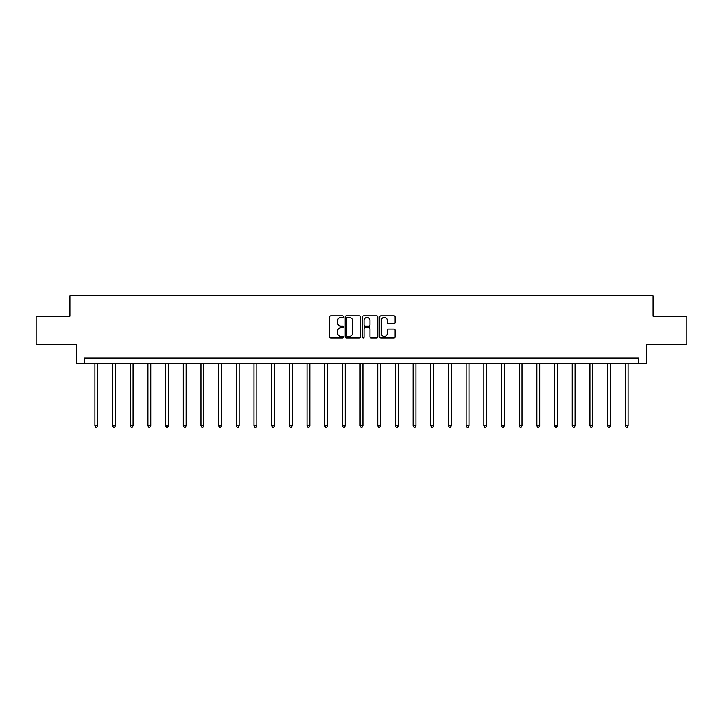 <?xml version="1.0" encoding="UTF-8"?>
<svg xmlns="http://www.w3.org/2000/svg" width="723" height="723" viewBox="0 0 723 723"><rect width="100%" height="100%" fill="white"/><g stroke="black" fill="none" stroke-linecap="round" stroke-linejoin="round"><path stroke-width="1.08" d="M343.371 316.584A0.777 0.777 0 0 0 342.594 315.797L330.773 315.797A1.112 1.112 0 0 0 329.661 316.918L329.661 336.936A1.112 1.112 0 0 0 330.773 338.048L342.594 338.048A0.777 0.777 0 0 0 343.371 337.27A0.777 0.777 0 0 0 342.594 336.493L341.057 336.493A3.561 3.561 0 0 1 337.505 332.932L337.505 331.261A3.561 3.561 0 0 1 341.057 327.7L342.594 327.7A0.777 0.777 0 0 0 343.371 326.923A0.777 0.777 0 0 0 342.594 326.145L341.057 326.145A3.561 3.561 0 0 1 337.505 322.585L337.505 320.922A3.561 3.561 0 0 1 341.057 317.361L342.594 317.361A0.777 0.777 0 0 0 343.371 316.584M394.008 323.642A1.112 1.112 0 0 0 395.12 322.53L395.12 316.918A1.112 1.112 0 0 0 394.008 315.797L380.885 315.797A1.112 1.112 0 0 0 379.774 316.918L379.774 336.936A1.112 1.112 0 0 0 380.885 338.048L394.008 338.048A1.112 1.112 0 0 0 395.12 336.936L395.12 330.149A1.112 1.112 0 0 0 394.008 329.037L388.387 329.037A1.112 1.112 0 0 0 387.275 330.149L387.275 333.52A2.973 2.973 0 0 1 384.302 336.493A2.973 2.973 0 0 1 381.328 333.52L381.328 320.334A2.973 2.973 0 0 1 384.302 317.361A2.973 2.973 0 0 1 387.275 320.334L387.275 322.53A1.112 1.112 0 0 0 388.387 323.642L394.008 323.642M638.689 363.759L646.624 363.759L646.624 344.491L686.85 344.491L686.85 316.159L653.077 316.159L653.077 295.761L69.923 295.761L69.923 316.159L36.15 316.159L36.15 344.491L76.376 344.491L76.376 363.759L638.689 363.759L638.689 358.093L84.311 358.093L84.311 363.759M360.524 316.918A1.112 1.112 0 0 0 359.412 315.797L346.29 315.797A1.112 1.112 0 0 0 345.178 316.918L345.178 336.936A1.112 1.112 0 0 0 346.29 338.048L359.412 338.048A1.112 1.112 0 0 0 360.524 336.936L360.524 316.918M363.588 315.797L376.71 315.797A1.112 1.112 0 0 1 377.822 316.918L377.822 336.936A1.112 1.112 0 0 1 376.71 338.048L371.098 338.048A1.112 1.112 0 0 1 369.977 336.936L369.977 328.82A1.112 1.112 0 0 0 368.866 327.7L365.142 327.7A1.112 1.112 0 0 0 364.031 328.82L364.031 337.27A0.777 0.777 0 0 1 363.253 338.048A0.777 0.777 0 0 1 362.476 337.27L362.476 316.918A1.112 1.112 0 0 1 363.588 315.797M347.51 317.361A0.777 0.777 0 0 0 346.733 318.138L346.733 335.716A0.777 0.777 0 0 0 347.51 336.493L349.128 336.493A3.561 3.561 0 0 0 352.688 332.932L352.688 320.922A3.561 3.561 0 0 0 349.128 317.361L347.51 317.361M369.977 320.388A2.973 2.973 0 0 0 367.004 317.415A2.973 2.973 0 0 0 364.031 320.388L364.031 325.034A1.112 1.112 0 0 0 365.142 326.145L368.866 326.145A1.112 1.112 0 0 0 369.977 325.034L369.977 320.388M94.912 363.759L94.912 425.766L97.741 425.766L97.741 363.759M97.741 425.766L96.891 427.239L95.761 427.239L94.912 425.766M112.589 363.759L112.589 425.766L115.418 425.766L115.418 363.759M115.418 425.766L114.568 427.239L113.439 427.239L112.589 425.766M130.267 363.759L130.267 425.766L133.095 425.766L133.095 363.759M133.095 425.766L132.246 427.239L131.116 427.239L130.267 425.766M147.944 363.759L147.944 425.766L150.773 425.766L150.773 363.759M150.773 425.766L149.923 427.239L148.793 427.239L147.944 425.766M165.621 363.759L165.621 425.766L168.45 425.766L168.45 363.759M168.45 425.766L167.6 427.239L166.471 427.239L165.621 425.766M183.299 363.759L183.299 425.766L186.136 425.766L186.136 363.759M186.136 425.766L185.287 427.239L184.148 427.239L183.299 425.766M200.976 363.759L200.976 425.766L203.814 425.766L203.814 363.759M203.814 425.766L202.964 427.239L201.825 427.239L200.976 425.766M218.653 363.759L218.653 425.766L221.491 425.766L221.491 363.759M221.491 425.766L220.642 427.239L219.503 427.239L218.653 425.766M236.331 363.759L236.331 425.766L239.168 425.766L239.168 363.759M239.168 425.766L238.319 427.239L237.189 427.239L236.331 425.766M254.017 363.759L254.017 425.766L256.846 425.766L256.846 363.759M256.846 425.766L255.996 427.239L254.867 427.239L254.017 425.766M271.694 363.759L271.694 425.766L274.523 425.766L274.523 363.759M274.523 425.766L273.674 427.239L272.544 427.239L271.694 425.766M289.372 363.759L289.372 425.766L292.2 425.766L292.2 363.759M292.2 425.766L291.351 427.239L290.221 427.239L289.372 425.766M307.049 363.759L307.049 425.766L309.878 425.766L309.878 363.759M309.878 425.766L309.028 427.239L307.899 427.239L307.049 425.766M324.726 363.759L324.726 425.766L327.564 425.766L327.564 363.759M327.564 425.766L326.706 427.239L325.576 427.239L324.726 425.766M342.404 363.759L342.404 425.766L345.242 425.766L345.242 363.759M345.242 425.766L344.392 427.239L343.253 427.239L342.404 425.766M360.081 363.759L360.081 425.766L362.919 425.766L362.919 363.759M362.919 425.766L362.069 427.239L360.931 427.239L360.081 425.766M377.758 363.759L377.758 425.766L380.596 425.766L380.596 363.759M380.596 425.766L379.747 427.239L378.608 427.239L377.758 425.766M395.436 363.759L395.436 425.766L398.274 425.766L398.274 363.759M398.274 425.766L397.424 427.239L396.294 427.239L395.436 425.766M413.122 363.759L413.122 425.766L415.951 425.766L415.951 363.759M415.951 425.766L415.101 427.239L413.972 427.239L413.122 425.766M430.8 363.759L430.8 425.766L433.628 425.766L433.628 363.759M433.628 425.766L432.779 427.239L431.649 427.239L430.8 425.766M448.477 363.759L448.477 425.766L451.306 425.766L451.306 363.759M451.306 425.766L450.456 427.239L449.326 427.239L448.477 425.766M466.154 363.759L466.154 425.766L468.983 425.766L468.983 363.759M468.983 425.766L468.133 427.239L467.004 427.239L466.154 425.766M483.832 363.759L483.832 425.766L486.669 425.766L486.669 363.759M486.669 425.766L485.811 427.239L484.681 427.239L483.832 425.766M501.509 363.759L501.509 425.766L504.347 425.766L504.347 363.759M504.347 425.766L503.497 427.239L502.358 427.239L501.509 425.766M519.186 363.759L519.186 425.766L522.024 425.766L522.024 363.759M522.024 425.766L521.175 427.239L520.036 427.239L519.186 425.766M536.864 363.759L536.864 425.766L539.701 425.766L539.701 363.759M539.701 425.766L538.852 427.239L537.713 427.239L536.864 425.766M554.55 363.759L554.55 425.766L557.379 425.766L557.379 363.759M557.379 425.766L556.529 427.239L555.4 427.239L554.55 425.766M572.227 363.759L572.227 425.766L575.056 425.766L575.056 363.759M575.056 425.766L574.207 427.239L573.077 427.239L572.227 425.766M589.905 363.759L589.905 425.766L592.733 425.766L592.733 363.759M592.733 425.766L591.884 427.239L590.754 427.239L589.905 425.766M607.582 363.759L607.582 425.766L610.411 425.766L610.411 363.759M610.411 425.766L609.561 427.239L608.432 427.239L607.582 425.766M625.259 363.759L625.259 425.766L628.088 425.766L628.088 363.759M628.088 425.766L627.239 427.239L626.109 427.239L625.259 425.766"/></g></svg>
